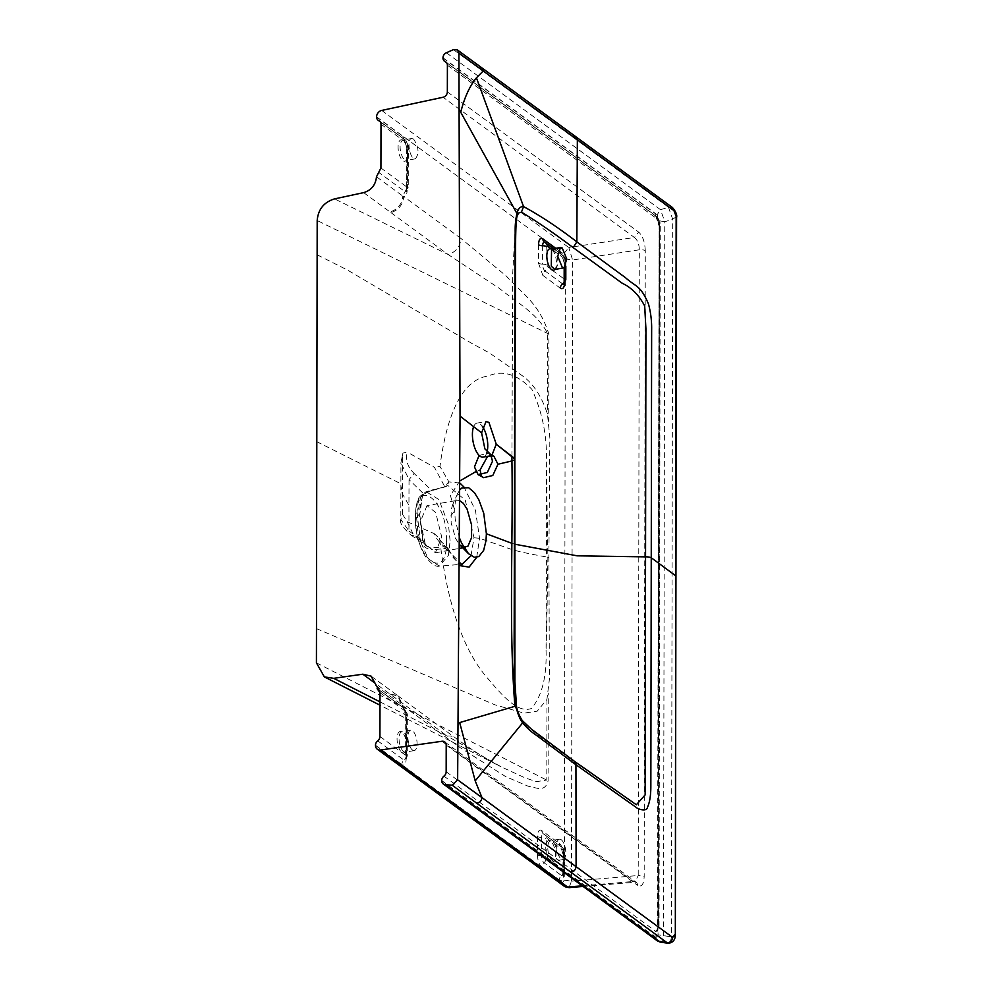 <?xml version="1.0" encoding="UTF-8"?>
<svg xmlns="http://www.w3.org/2000/svg" width="993" height="993" viewBox="0 0 993 993"><rect width="100%" height="100%" fill="white"/><g stroke="black" fill="none" stroke-linecap="round" stroke-linejoin="round"><path stroke-width="0.74" stroke-dasharray="4.96 3.72" d="M464.6 547.491L459.325 544.313L455.613 538.504L451.145 522.765L451.17 509.968L452.671 504.63L455.688 500.807L459.796 500.596M426.99 505.636L420.411 521.449L425.19 543.668L435.381 552.816L441.711 537.052L435.728 512.549L426.99 505.636L458.145 500.199M446.565 540.626C447.62 499.256 414.553 475.026 415.459 517.825C414.416 559.183 447.458 583.412 446.565 540.626L450.127 541.123L448.426 524.292L438.807 499.442L426.059 491.721L419.691 498.151L417.954 503.352L416.514 516.497L417.904 531.714L419.617 539.571L428.169 558.662L439.34 566.109L448.364 555.422L450.127 541.123M402.475 484.547L400.837 491.051L408.942 505.288L409.029 479.607L400.924 462.738L402.587 454.844L402.488 514.3L400.824 519.401L408.942 531.044L408.942 505.288M402.488 514.3L407.204 521.697L414.031 535.872L432.538 549.787C426.419 549.39 422.348 546.113 420.337 539.969L417.408 516.298L420.411 497.704L422.795 495.743L422.819 493.037L409.029 479.607L414.143 473.45C407.465 466.834 405.181 459.734 407.329 452.163L402.897 453.093L402.587 454.844M420.411 497.704C422.162 494.576 426.233 492.131 432.638 490.343L422.819 493.037L419.778 514.771C419.369 510.03 420.374 503.687 422.795 495.743C423.912 493.918 427.102 492.168 432.377 490.48L445.658 486.719A4.94 4.94 0 0 0 447.123 486.024L448.898 481.89L444.579 486.384L434.438 467.306L407.329 452.163M432.638 490.343L445.907 486.595L431.285 490.157L432.638 490.343L431.285 490.157L414.143 473.45M471.005 555.77L474.009 537.772L465.27 500.149L448.017 485.589L444.579 486.384M407.204 521.697L434.326 533.675C436.088 538.442 439.477 542.786 444.467 546.721L431.185 547.999L427.35 546.622L422.733 540.8L419.369 514.064L417.408 516.298M420.337 539.969L422.993 540.304L427.35 546.622L410.953 535.041L408.942 531.044L422.733 540.8M434.326 533.675L439.34 538.355C439.142 539.224 441.798 542.315 447.309 547.627L448.699 549.427A4.94 4.94 0 0 0 447.309 547.627L444.467 546.721L445.807 548.471L432.538 549.787M445.907 486.595L426.059 491.721C416.576 498.846 417.482 496.612 415.161 517.365C415.906 533.874 419.331 546.932 425.463 556.539C431.26 564.012 435.89 567.202 439.34 566.109L461.993 564.285L445.807 548.471L448.774 550.283L459.486 565.576M448.699 549.427L453.242 557.681L459.498 563.739M476.702 557.321L479.557 538.28L475.436 510.303L463.979 487.079M459.871 483.045L448.898 481.89L439.986 466.474L434.438 467.306M439.34 538.355L439.849 540.043L448.774 550.283M474.009 537.772L479.557 538.28L510.799 549.154C517.043 551.227 528.934 553.821 546.448 556.936L546.373 462.601C547.267 436.61 542.439 412.207 531.888 389.368C517.254 374.187 502.706 369.719 488.246 375.999C458.927 379.934 445.509 423.353 439.986 466.474M546.795 626.074L546.162 625.925L546.051 650.167L546.795 626.074L547.888 557.284L546.373 462.651M439.849 540.043C445.298 589.01 458.58 645.512 487.911 678.616C501.477 694.492 517.601 713.88 531.466 708.443C541.992 695.981 546.845 676.581 546.051 650.241L546.051 650.167M546.162 625.913L546.448 556.936A4.94 1.787 0.1 0 1 547.888 557.284L548.868 557.781L549.849 437.714L547.441 413.957C541.222 395.239 532.26 382.082 520.531 374.522L489.561 353.036L471.749 343.355L347.426 270.009L317.127 254.791M316.804 441.699L402.475 484.559M316.482 628.606L494.886 704.807L524.043 713.135L537.188 711.187L546.932 699.469L549.427 678.964L548.868 557.781M561.231 839.743A10.327 4.282 79.9 0 0 559.394 839.209A10.327 4.282 79.9 0 0 556.713 848.034A10.327 4.282 79.9 0 0 561.194 858.995A10.327 4.282 79.9 0 0 563.031 859.541A10.327 4.282 79.9 0 0 565.712 850.703A10.327 4.282 79.9 0 0 561.231 839.743M555.484 269.339L555.484 269.314C559.245 263.753 558.55 257.175 553.424 249.591L551.574 249.044M552.356 860.571A10.327 4.282 79.9 0 0 554.181 861.117A10.327 4.282 79.9 0 0 554.69 860.956A10.327 4.282 79.9 0 0 556.589 850.194A10.327 4.282 79.9 0 0 551.09 840.773A10.327 4.282 79.9 0 0 550.556 840.786A10.327 4.282 79.9 0 0 547.875 849.623A10.327 4.282 79.9 0 0 552.356 860.571M554.069 270.046A10.861 4.506 79.9 0 0 556.291 260.278A10.861 4.506 79.9 0 0 551.649 249.417A10.861 4.506 79.9 0 0 550.283 248.821M550.581 861.39A10.861 4.506 79.9 0 0 553.039 861.775A10.861 4.506 79.9 0 0 555.037 850.48A10.861 4.506 79.9 0 0 549.253 840.562A10.861 4.506 79.9 0 0 545.827 849.214A10.861 4.506 79.9 0 0 550.581 861.39M491.001 455.7L488.482 453.317L479.123 455.402M459.635 538.355L455.166 518.942L454.707 510.526L455.191 502.806L457.401 494.042L459.846 489.834M676.146 216.809L672.708 219.279L671.454 936.995M413.547 139.02L411.71 138.486C406.162 138.809 410.01 160.419 415.347 158.818C419.406 153.605 418.81 147.001 413.547 139.02M412.48 750.013A10.327 4.282 79.9 0 0 414.304 750.559A10.327 4.282 79.9 0 0 416.712 739.636A10.327 4.282 79.9 0 0 410.68 730.215A10.327 4.282 79.9 0 0 407.999 739.053A10.327 4.282 79.9 0 0 412.48 750.013M481.766 67.785L477.782 67.499L668.463 207.239L660.519 209.697L657.155 214.761L659.278 220.781L658.036 934.81L671.976 936.933M674.706 936.114L675.327 935.245M493.955 456.321L487.637 456.308M481.282 475.287L483.616 477.658M522.132 720.384L520.58 719.292C527.854 727.025 536.232 734.15 545.74 740.679L572.278 760.303L636.352 804.777M450.71 516.037L454.707 510.526L450.388 495.408L459.871 480.922M475.498 471.849L480.053 469.974M514.722 544.189L511.805 543.295M511.929 456.37L512.649 274.776L515.777 217.777L518.495 213.048M672.447 207.525L669.046 207.028M668.463 207.239L672.708 219.279L664.764 221.737L663.51 935.778C662.679 940.992 661.251 942.928 659.24 941.575M404.697 140.609L402.289 140.261C399.409 143.588 399.385 149.024 402.215 156.584L403.63 158.843L406.993 160.233L409.153 151.321L408.582 147.957L403.692 140.1L402.289 140.261L403.692 140.1M403.63 751.589A10.327 4.282 79.9 0 0 405.467 752.135A10.327 4.282 79.9 0 0 405.963 751.962A10.327 4.282 79.9 0 0 407.875 741.212A10.327 4.282 79.9 0 0 402.364 731.779A10.327 4.282 79.9 0 0 401.842 731.791A10.327 4.282 79.9 0 0 399.149 740.629A10.327 4.282 79.9 0 0 403.63 751.589M671.454 936.982C670.623 942.183 669.195 944.12 667.184 942.791M473.636 426.667A17.278 7.162 -100.1 0 1 477.05 423.105A17.278 7.162 -100.1 0 1 480.103 424.011A17.278 7.162 -100.1 0 1 482.35 426.345M486.905 452.46A17.278 7.162 -100.1 0 1 483.119 457.115M520.58 719.292L514.92 706.296L516.025 706.346M406.547 191.661L407.13 190.172C406.981 194.665 405.852 196.775 403.729 196.527L402.81 196.055C401.979 204.248 397.709 209.535 389.988 211.919L390.907 212.589C398.665 210.119 402.947 204.757 403.729 196.515L460.975 238.469C460.181 246.711 455.911 252.061 448.153 254.531L499.727 288.665C516.05 302.058 537.163 313.068 547.577 333.412L547.441 413.969M446.353 52.753L660.519 209.697L664.764 221.737L659.278 220.781M582.246 885.83L633.298 881.486A4.94 4.121 126.2 0 1 636.041 882.132L636.091 882.156A4.94 4.121 126.2 0 1 637.556 885.322C641.577 887.457 643.787 884.502 644.184 876.434L645.276 250.695A4.94 1.787 -179.9 0 0 639.306 249.789L572.589 259.992L571.496 881.201L638.214 875.516L639.306 249.789C639.207 244.179 637.568 240.07 634.415 237.476L568.79 247.518L572.589 259.992L565.414 258.9L564.322 880.108L571.496 881.201L569.014 887.643M645.276 250.695C644.904 242.069 642.707 235.875 638.685 232.114L634.415 237.476L443.077 97.252M548.719 421.963L548.881 334.194C538.938 302.53 522.181 293.965 506.567 276.302L460.975 238.469M407.204 148.503L402.91 136.314A4.94 4.121 -53.8 0 0 404.424 139.504L406.696 147.709L406.621 189.378L407.204 148.503A4.94 1.787 0.1 0 1 406.696 147.709A4.94 1.787 0.1 0 1 407.515 146.716L407.453 188.385A4.94 1.787 0.1 0 0 408.272 187.404L406.534 191.674L405.032 191.674L402.81 196.055L376.484 176.766M381.722 110.434L568.79 247.518L563.652 253.947L565.414 258.9M402.935 140.423A10.861 4.506 79.9 0 0 401.569 139.839A10.861 4.506 79.9 0 0 398.478 151.333A10.861 4.506 79.9 0 0 405.355 161.052A10.861 4.506 79.9 0 0 407.577 151.296A10.861 4.506 79.9 0 0 402.935 140.423M380.294 121.829L404.424 139.504A4.94 4.121 -53.8 0 0 405.119 139.901A4.94 4.121 126.2 0 1 405.839 140.311A4.94 4.121 126.2 0 1 407.316 143.488L407.763 186.597L405.032 191.674L378.705 172.385M401.867 752.396A10.861 4.506 79.9 0 0 404.325 752.793A10.861 4.506 79.9 0 0 406.311 741.486A10.861 4.506 79.9 0 0 400.527 731.58A10.861 4.506 79.9 0 0 397.101 740.232A10.861 4.506 79.9 0 0 401.867 752.396M406.522 715.183L404.126 708.369L407.353 714.203A4.94 1.787 0.1 0 1 406.522 715.183L406.211 716.971L405.703 716.176L405.628 757.845A4.94 1.787 0.1 0 1 406.46 756.852L406.522 715.183M406.77 755.065L406.249 755.76A4.94 4.121 126.2 0 1 404.039 760.141A5.424 2.247 79.9 0 0 405.554 760.129A5.424 2.247 79.9 0 0 406.46 756.852A4.94 1.787 0.1 0 0 407.279 755.859L407.353 714.203A4.94 1.787 0.1 0 0 406.832 713.396L406.77 755.065A4.94 1.787 0.1 0 1 407.279 755.859L405.256 760.489L405.628 757.845A4.94 1.787 0.1 0 0 406.149 758.64L406.211 716.971L401.917 704.782L406.832 713.396M379.289 690.272L404.126 708.369L379.09 690.011M564.322 880.108L562.559 882.479A5.921 4.94 -53.8 0 0 564.347 886.29M441.947 741.274L633.298 881.486L635.148 882.02L638.214 875.516A4.94 1.787 -179.9 0 1 644.184 876.434M658.036 934.81L655.901 937.715L657.403 940.905M546.944 699.469L546.795 780.026L536.257 781.69L524.54 777.643L501.031 766.757L447.309 736.111A14.808 12.35 126.2 0 1 455.576 738.035L455.576 738.035A14.808 12.35 126.2 0 1 460.082 747.617L505.685 776.613L528.264 786.257C534.942 786.828 544.809 793.531 548.099 780.808L548.248 693.04M379.996 701.877L447.309 736.111L390.075 694.157L398.33 696.093L402.848 705.663L460.082 747.617M375.602 685.48L401.917 704.769L397.411 695.423L455.576 738.035C477.012 753.501 488.444 760.216 501.031 766.757L379.984 705.191M414.031 535.872L410.953 535.041C402.525 527.357 399.149 522.157 400.824 519.401L400.924 462.738L402.91 453.093M546.398 487.538L547.044 487.65M558.898 248.61L553.424 249.591M546.758 246.748L547.23 266.583L564.781 279.443M565.315 267.043L564.818 258.9L551.202 248.92M564.285 852.093L563.788 850.641L546.237 837.782L546.2 858.324L563.751 871.184L564.285 852.093A4.94 1.787 -179.9 0 1 564.806 852.888A4.94 1.787 -179.9 0 1 563.974 853.881A5.424 2.247 79.9 0 0 561.579 847.054A4.94 4.121 126.2 0 1 562.299 847.463A4.94 4.121 126.2 0 1 563.788 850.641M574.14 761.072L572.278 760.303M515.777 217.777L517.266 215.915M565.327 260.352A4.94 1.787 0.1 0 1 565.836 261.147A4.94 1.787 0.1 0 1 565.017 262.14A5.424 2.247 79.9 0 0 562.609 255.313A4.94 4.121 126.2 0 1 563.329 255.722A4.94 4.121 126.2 0 1 564.818 258.9M565.005 267.34L565.017 262.14A4.94 1.787 -179.9 0 0 564.185 263.12A4.94 1.787 -179.9 0 0 564.707 263.927L560.412 251.726A4.94 4.121 -53.8 0 0 561.914 254.916A4.94 4.121 -53.8 0 0 562.609 255.313L545.058 242.453A4.94 4.121 -53.8 0 1 544.574 242.205M542.65 245.743L542.612 264.138A4.94 1.787 0.1 0 1 546.721 265.143M538.529 244.75L538.504 263.145A4.94 1.787 -179.9 0 0 542.612 264.138A5.424 2.247 79.9 0 0 545.008 270.965A4.94 4.121 -53.8 0 0 547.23 266.583M538.504 263.145L542.799 275.334A4.94 4.121 126.2 0 1 545.008 270.965L562.559 283.824M564.086 283.799A5.424 2.247 79.9 0 0 564.98 280.535A4.94 1.787 -179.9 0 0 565.811 279.542M564.595 280.783A4.94 1.787 0.1 0 1 564.98 280.535L564.98 279.505M563.751 871.184A4.94 4.121 126.2 0 1 561.529 875.553A5.424 2.247 79.9 0 0 563.056 875.541A5.424 2.247 79.9 0 0 563.95 872.276A4.94 1.787 -179.9 0 0 564.769 871.283A4.94 1.787 -179.9 0 0 564.26 870.489M563.639 874.063L563.664 855.656A9.694 4.022 79.9 0 0 559.369 843.467L541.83 830.607A4.94 4.121 -53.8 0 0 543.332 833.797A4.94 4.121 -53.8 0 0 544.027 834.194A5.424 2.247 79.9 0 0 543.655 833.983A5.424 2.247 79.9 0 0 541.607 837.484L541.582 855.879A5.424 2.247 79.9 0 0 543.978 862.694L561.529 875.553A4.94 4.121 -53.8 0 0 559.307 879.935A9.694 4.022 79.9 0 0 563.639 874.063A4.94 1.787 0.1 0 1 563.118 873.257A4.94 1.787 0.1 0 1 563.95 872.276L563.974 853.881A4.94 1.787 0.1 0 0 563.155 854.861L560.834 846.632A4.94 4.121 -53.8 0 0 561.579 847.054L544.027 834.194A4.94 4.121 126.2 0 1 544.735 834.592A4.94 4.121 126.2 0 1 546.237 837.782M541.83 830.607A9.694 4.022 79.9 0 0 537.498 836.491A4.94 1.787 -179.9 0 0 541.607 837.484A4.94 1.787 0.1 0 1 545.728 838.477M537.498 836.491L537.474 854.886A4.94 1.787 -179.9 0 0 541.582 855.879A4.94 1.787 0.1 0 1 545.691 856.872M537.474 854.886A9.694 4.022 79.9 0 0 541.768 867.075A4.94 4.121 126.2 0 1 543.978 862.694A4.94 4.121 -53.8 0 0 546.2 858.324M514.275 460.02L514.846 459.114M571.869 136.451L575.853 136.749M656.212 216.387L659.774 222.308L658.545 925.96L657.85 926.903A4.94 4.121 126.2 0 1 655.641 931.273A4.94 4.121 -53.8 0 0 653.419 935.654C656.137 937.094 657.639 935.058 657.925 929.535L659.153 225.883L657.403 928.74A4.94 1.787 0.1 0 1 658.235 927.747L659.464 224.095L659.153 225.883L654.685 213.185L659.464 224.095L659.774 222.308L660.271 223.115L659.054 926.754L658.545 925.96L657.279 931.248M445.199 61.64L657.577 217.182L660.283 223.115M560.412 251.726L555.732 248.3M542.799 275.334L560.35 288.193M564.645 283.166L564.669 282.322A4.94 1.787 0.1 0 1 564.161 281.516L563.776 284.159M564.669 282.322L564.707 263.927M548.881 334.194A14.808 5.375 -179.9 0 0 547.577 333.412L317.189 220.533M390.907 212.589L448.153 254.531L334.542 198.885M380.083 121.556L405.119 139.901A5.424 2.247 -100.1 0 1 407.515 146.716A4.94 1.787 0.1 0 0 408.346 145.735L405.814 140.298L379.5 121.009M407.825 144.928A4.94 1.787 0.1 0 1 408.346 145.735L408.272 187.404A4.94 1.787 0.1 0 0 407.763 186.597M563.664 855.656A4.94 1.787 0.1 0 1 563.155 854.861L562.746 875.9L564.769 871.283L564.806 852.888L562.274 847.451L543.332 833.797L560.884 846.657A4.94 4.121 -53.8 0 1 559.369 843.467M541.768 867.075L559.307 879.935M377.712 740.852L404.039 760.141A4.94 4.121 -53.8 0 0 401.817 764.523A9.694 4.022 79.9 0 0 406.149 758.64M443.945 776.141L655.641 931.273L657.267 931.26L659.054 926.754M657.925 929.535A4.94 1.787 0.1 0 1 657.403 928.74L657.267 931.26M363.661 192.63L389.988 211.919M453.429 49.65L477.782 67.499M442.99 57.805L657.155 214.761M442.99 58.053L654.685 213.185M447.396 65.228L659.091 220.359M447.346 91.89L638.685 232.114M376.595 116.864L563.652 253.947M376.595 117.025L402.91 136.314M381.002 124.199L407.316 143.488M380.927 168.003L407.242 187.292M316.419 662.865L548.099 780.808M390.075 694.157L397.411 695.41L371.097 676.134M389.144 693.486L375.416 683.42M380.009 692.667L406.336 711.956M379.934 736.471L406.249 755.76M375.491 745.234L401.817 764.523M375.491 745.395L562.559 882.479M446.205 745.098L637.556 885.322M446.167 771.76L657.85 926.903M441.724 780.523L653.419 935.654M441.724 780.771L655.901 937.715M435.381 552.816L459.585 548.347M462.775 547.851L465.419 547.466M419.778 514.771L422.993 540.304M559.394 839.209L550.556 840.786M563.031 859.541L554.181 861.117M551.09 840.773L549.253 840.562M554.69 860.956L553.039 861.775M457.624 493.521L452.671 504.63M492.317 455.415L488.494 453.317M565.824 266.261L565.836 261.147L563.316 255.71L553.697 248.672M411.71 138.486L402.86 140.063M415.347 158.818L406.497 160.394M410.68 730.215L401.842 731.791M414.304 750.559L405.467 752.135M658.632 225.088C657.862 219.49 657.031 216.573 656.15 216.35L446.689 62.857M544.363 242.056L561.914 254.916L564.185 263.12L564.185 267.775M403.394 140.038L401.569 139.839M406.993 160.233L405.355 161.052M406.621 189.378L406.534 191.674M402.364 731.779L400.527 731.58M405.963 751.962L404.325 752.793M403.443 707.972L403.394 707.947C404.126 707.947 404.896 710.69 405.703 716.176M583.09 886.451L636.091 882.156M477.05 423.105L485.974 421.504M445.894 62.038L657.577 217.169M378.494 689.465L404.821 708.754M444.703 741.908L636.041 882.132"/><path stroke-width="1.49" d="M378.494 689.465L371.097 676.134L362.83 674.197L333.71 678.331L324.363 676.903L316.419 662.865L317.189 220.533C318.157 209.349 323.954 202.138 334.542 198.885L363.661 192.63C371.382 190.246 375.652 184.959 376.484 176.766L380.927 168.003L381.002 124.199A4.94 4.121 -53.8 0 0 379.5 121.009A4.94 4.121 -53.8 0 0 378.792 120.612A4.94 4.121 126.2 0 1 378.097 120.215A4.94 4.121 126.2 0 1 376.595 117.025L376.595 116.864A5.921 4.94 126.2 0 1 381.722 110.434L443.077 97.252A4.94 4.121 -53.8 0 0 447.346 91.89L447.396 65.228A4.94 4.121 -53.8 0 0 445.894 62.038A4.94 4.121 -53.8 0 0 445.199 61.64A4.94 4.121 126.2 0 1 444.492 61.243A4.94 4.121 126.2 0 1 442.99 58.053L442.99 57.805A4.94 4.121 126.2 0 1 446.353 52.753L453.429 49.65L457.401 49.935L458.915 53.088L460.044 416.129L457.636 779.803L452.138 785.202L445.075 784.631A4.94 4.121 126.2 0 1 443.213 783.949A4.94 4.121 126.2 0 1 441.724 780.771L441.724 780.523A4.94 4.121 126.2 0 1 443.945 776.141A4.94 4.121 -53.8 0 0 446.167 771.76L446.205 745.098A4.94 4.121 -53.8 0 0 444.703 741.908A4.94 4.121 -53.8 0 0 441.947 741.274L380.604 749.988A5.921 4.94 126.2 0 1 377.303 749.219A5.921 4.94 126.2 0 1 375.491 745.395L375.491 745.234A4.94 4.121 126.2 0 1 377.712 740.852A4.94 4.121 -53.8 0 0 379.934 736.471L380.009 692.667L377.129 688.683L379.289 690.272M459.399 500.447L463.396 503.377L467.12 509.223L471.576 524.925L471.551 537.709L467.926 546.2L463.309 547.23M465.419 547.466L464.6 547.491M459.498 563.739L461.993 564.285L471.005 555.77M463.979 487.079L459.871 483.045M459.486 565.576L469.118 567.115L476.702 557.321M562.261 248.014L560.437 247.468L557.743 256.306L562.224 267.266L564.061 267.8L566.742 258.962L562.261 248.014L558.898 248.61M551.574 249.044L551.289 266.236L554.789 269.401M551.847 248.995L550.283 248.821A10.861 4.506 79.9 0 0 547.205 260.315A10.861 4.506 79.9 0 0 554.069 270.046L555.484 269.339M479.123 455.402L474.443 466.896L478.055 474.604L487.327 472.469L492.503 461.249L491.001 455.7M459.846 489.834L461.77 488.059L468.634 487.7L474.418 492.64L478.874 499.851L483.728 513.207L486.384 533.775L485.987 540.738L483.653 550.383L478.775 556.601L474.306 557.234L468.522 553.709L459.896 544.921M675.327 935.245C675.103 940.16 672.695 942.841 668.103 943.288L667.184 942.791C670.325 942.556 672.149 940.768 672.683 937.442L576.089 866.666L575.94 764.734L574.165 761.085L636.352 804.777L645.152 794.884L645.934 329.068L644.68 306.005C639.194 295.343 631.697 287.747 622.189 283.216L573.172 247.629L576.846 241.882L625.453 277.668C636.414 287.387 640.324 284.954 648.454 303.895C650.775 312.398 651.83 321.149 651.644 330.135L650.849 785.426C650.899 794.946 649.807 802.133 647.585 806.999C646.815 812.547 637.109 808.587 636.674 807.731L575.94 764.734L535.897 734.932C531.454 732.089 527.035 728.068 522.653 722.867C519.798 719.143 517.589 713.632 516.025 706.346C512.922 682.39 514.771 668.674 514.151 643.576L515.019 242.391C515.553 226.007 514.349 227.869 516.881 213.383C518.247 208.53 520.469 206.259 523.547 206.594C540.477 215.754 558.252 227.521 576.846 241.882L577.355 139.839L673.949 210.628L676.581 217.541L675.327 935.245L676.146 216.809M671.976 936.933L674.706 936.114M478.043 474.604L483.616 477.658L492.789 475.486L497.952 464.24L493.955 456.321M487.637 456.308L480.053 469.974L481.282 475.287M468.522 553.709L461.671 543.27L459.635 538.355M497.952 464.24L511.929 460.951L511.929 456.37M459.871 480.922L475.498 471.849M511.805 543.295L486.384 533.775M675.513 575.655L651.582 557.992A5.921 2.147 -179.9 0 0 645.438 556.874L577.107 555.819L514.722 544.189M514.287 458.195L496.252 444.219L491.808 455.564L484.882 448.861L481.593 432.836L486.024 421.516L488.941 422.422L496.252 444.219L514.846 459.114L515.64 239.723C515.839 225.088 516.385 217.144 517.266 215.915L518.483 213.061L521.462 212.13C537.697 221.973 554.938 233.814 573.172 247.629M673.949 210.628L672.447 207.525C675.898 211.646 677.276 214.984 676.581 217.541M672.683 937.442L674.892 934.512M482.35 426.345A17.278 7.162 -100.1 0 1 486.905 452.46M491.87 455.551L483.119 457.115A17.278 7.162 -100.1 0 1 474.22 446.254A17.278 7.162 -100.1 0 1 473.636 426.667M457.636 779.803L481.99 797.615L475.213 780.883L459.672 722.581L514.92 706.296C508.59 628.01 513.22 542.141 511.929 460.963L514.275 460.02M517.266 215.915L516.881 213.383L460.74 112.283C464.376 97.662 469.615 86.168 476.441 77.814L523.547 206.594L521.462 212.13M476.441 77.814L483.256 70.975L577.355 139.839L575.853 136.749L672.447 207.525M583.09 886.451L569.014 887.655L564.359 886.302A5.921 4.94 -53.8 0 0 567.673 887.072L569.001 887.643M445.075 784.631L660.159 942.072L657.403 940.905L667.184 942.791L570.59 872.003C573.718 871.767 575.555 869.992 576.089 866.666L482.002 797.615C481.506 800.991 479.681 802.803 476.503 803.052L570.59 872.003M475.213 780.883L522.653 722.867L522.132 720.397L531.267 729.048L574.14 761.072M459.325 109.714L460.74 112.283M458.915 53.088L483.268 70.975L481.766 67.785L575.853 136.749M458.245 722.991L459.672 722.581M481.593 432.836L460.044 416.129L481.593 432.836M564.669 282.322C564.409 287.61 562.957 289.571 560.35 288.193A4.94 4.121 126.2 0 1 562.559 283.824A4.94 4.121 -53.8 0 0 564.781 279.443L565.315 267.043M547.267 246.041L546.758 246.748A4.94 1.787 0.1 0 0 542.65 245.743A5.424 2.247 79.9 0 1 544.685 242.242A5.424 2.247 79.9 0 1 545.058 242.453A4.94 4.121 126.2 0 1 545.765 242.851A4.94 4.121 126.2 0 1 547.267 246.041L551.202 248.92M565.824 266.261L565.811 279.542A4.94 1.787 -179.9 0 0 565.29 278.748M562.559 283.824A5.424 2.247 79.9 0 0 564.086 283.799L565.811 279.542M564.98 279.505L565.005 267.34M516.025 706.346L514.92 706.296M555.732 248.3L542.861 238.866A4.94 4.121 -53.8 0 0 544.363 242.056A4.94 4.121 -53.8 0 0 544.574 242.205M542.861 238.866C540.242 237.488 538.802 239.45 538.529 244.75A4.94 1.787 -179.9 0 0 542.65 245.743M564.185 267.775L564.161 281.516A4.94 1.787 0.1 0 1 564.595 280.783M380.604 749.988L567.673 887.072L582.246 885.83M378.792 120.612L380.083 121.556M375.416 683.42L362.83 674.197M377.799 689.08L379.09 690.011M452.001 785.091L476.652 803.163M333.71 678.331L379.996 701.877M459.585 548.347L462.775 547.851M560.437 247.468L551.587 249.044M564.061 267.8L555.224 269.376M493.955 456.308L492.317 455.415M544.363 242.056L553.697 248.672M514.846 459.114L514.895 681.546L516.509 706.147C516.993 710.206 518.867 714.96 522.132 720.397M668.103 943.288L660.159 942.072M457.401 49.935L481.766 67.785M444.492 61.243L446.689 62.857M378.097 120.215L380.294 121.829M564.359 886.302L377.303 749.219M443.238 783.961L657.403 940.905M324.363 676.903L379.984 705.191"/></g></svg>
